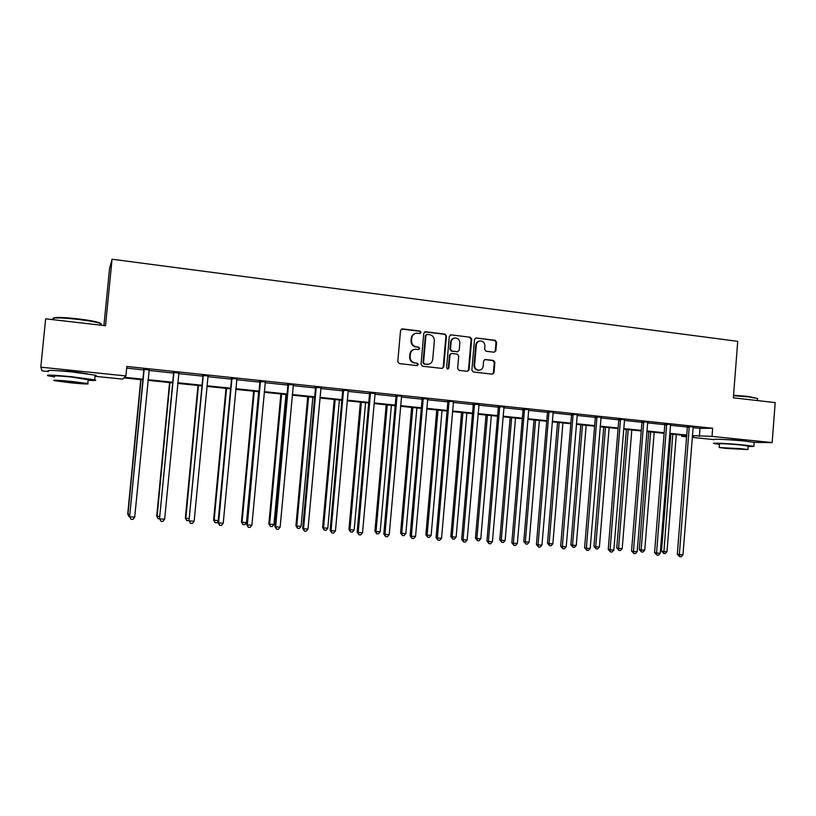 <?xml version="1.0" encoding="UTF-8"?>
<svg xmlns="http://www.w3.org/2000/svg" width="816" height="816" viewBox="0 0 816 816"><rect width="100%" height="100%" fill="white"/><g stroke="black" fill="none" stroke-linecap="round" stroke-linejoin="round"><path stroke-width="1.22" d="M421.117 332.408L420.067 331.061L402.38 328.889L400.554 330.409L397.78 361.651L399.299 363.579L417.027 365.599L418.292 364.517L417.241 363.181L414.956 362.916C411.754 362.212 410.142 360.162 410.122 356.765L410.346 354.164C410.836 351.196 412.519 349.554 415.395 349.228L418.608 349.534L419.71 348.452L418.649 347.106L416.374 346.841C413.182 346.127 411.57 344.066 411.539 340.67L411.764 338.079C412.243 335.162 413.885 333.53 416.69 333.163L420.046 333.479L421.117 332.408M420.026 333.479L420.607 332.561L419.557 331.204L401.462 329.042M417.109 365.609L417.782 364.619L416.731 363.283L414.956 362.916M418.567 349.534L419.2 348.585L418.149 347.239L416.374 346.841M721.793 439.375L740.948 440.273L746.609 441.272M56.732 370.648L72.124 371.474L87.251 373.779M494.139 352.216L495.873 350.717L496.607 342.179L495.159 340.292L476.024 337.957L474.514 339.476L471.872 370.117L473.331 372.004L492.425 374.167L493.996 372.647L494.884 362.314L493.435 360.427L485.163 359.479L483.613 360.998L483.174 366.129C482.766 368.628 481.369 369.985 478.982 370.209C476.126 369.872 474.657 368.179 474.575 365.14L476.32 344.974C476.707 342.557 478.054 341.2 480.359 340.925C483.286 341.2 484.806 342.904 484.908 346.015L484.612 349.37L486.071 351.257L494.139 352.216M48.47 371.555L42.157 370.903L40.8 367.169L45.645 318.832L105.519 325.706L112.057 259.233L737.735 341.343L733.349 397.81L775.2 402.614L772.15 442.588L754.178 442.384L745.028 441.109C730.759 439.61 710.175 438.641 714.235 439.63L692.243 437.386M40.8 367.169L125.899 375.941L124.522 377.278L142.943 379.175M693.019 427.635L699.995 428.369L712.654 428.247L126.827 366.466L125.899 375.941M712.654 428.247L712.011 436.387L772.15 442.588M446.454 336.039L444.965 334.121L425.575 331.735L423.769 333.254L421.036 364.313L422.535 366.221L442.16 368.444L443.761 366.904L446.454 336.039L444.424 334.264L424.687 331.877M451.095 334.876L470.23 337.222L471.699 339.13L469.047 369.791L467.466 371.321L459.102 370.382L457.623 368.485L458.704 356.011L457.235 354.103L451.554 353.45L450.004 354.98L448.861 368.006L447.749 369.087L446.576 367.751L449.31 336.386L451.095 334.876L470.23 337.222M112.057 259.233L109.507 268.78L103.928 325.523M126.664 368.138L143.789 369.944M148.91 370.474L173.441 373.055M178.602 373.595L202.674 376.125M207.866 376.676L231.479 379.154M236.711 379.705L259.865 382.133M265.139 382.694L287.864 385.081M293.168 385.631L315.466 387.977M320.8 388.538L342.679 390.833M348.044 391.394L369.515 393.659M374.911 394.22L395.984 396.433M401.401 397.004L422.086 399.177M427.533 399.748L447.841 401.88M453.319 402.461L473.239 404.552M478.747 405.134L498.301 407.184M503.829 407.765L523.036 409.785M528.584 410.366L547.434 412.345M553.003 412.927L571.526 414.875M577.106 415.466L595.292 417.374M600.902 417.965L618.752 419.842M624.373 420.424L641.906 422.27M647.547 422.861L664.775 424.677M670.426 425.269L687.347 427.043M149.093 369.913L143.636 369.342M178.786 373.045L173.298 372.463M208.192 375.86L202.521 375.533M237.028 378.889L231.326 378.563M265.455 381.888L259.723 381.551M293.474 384.836L287.722 384.499M321.096 387.743L315.323 387.406M348.34 390.609L342.536 390.262M375.207 393.434L369.373 393.088M401.696 396.229L395.842 395.872M427.819 398.973L421.954 398.616M453.594 401.686L447.709 401.329M478.9 404.614L473.107 404.002M504.104 407.011L498.178 406.643M528.85 409.612L522.913 409.244M553.268 412.182L547.312 411.805M577.371 414.722L571.394 414.344M601.157 417.221L595.17 416.843M624.628 419.689L618.63 419.312M647.802 422.137L641.794 421.75M670.681 424.544L664.652 424.157M693.263 426.921L687.225 426.523M686.603 436.815L681.676 436.305L686.644 436.325M681.778 435.122L681.676 436.305M142.871 379.828L123.899 377.879L122.604 379.134L95.033 376.309M692.325 436.336L693.631 436.336L692.335 436.203M686.695 435.632L669.742 433.888M664.112 433.316L646.853 431.542M641.243 430.96L623.669 429.165M618.069 428.584L600.178 426.748M594.599 426.176L576.371 424.31M570.823 423.739L552.259 421.831M546.73 421.27L527.819 419.332M522.311 418.761L503.054 416.782M497.566 416.221L477.962 414.212M472.495 413.651L452.513 411.601M447.076 411.04L426.727 408.959M421.311 408.398L400.585 406.276M395.199 405.715L374.075 403.553M368.71 403.002L347.188 400.799M341.863 400.248L319.933 397.994M314.639 397.453L292.281 395.158M287.018 394.618L264.241 392.282M259.019 391.751L235.793 389.365M230.602 388.834L206.938 386.407M201.787 385.876L177.664 383.398M172.543 382.877L147.951 380.348M692.386 435.642L712.011 436.387M148.012 379.695L172.604 382.225M177.725 382.745L201.848 385.223M206.999 385.754L230.663 388.192M235.855 388.722L259.07 391.109M264.302 391.649L287.079 393.985M292.342 394.526L314.69 396.821M319.984 397.372L341.924 399.626M347.249 400.166L368.771 402.38M374.126 402.931L395.25 405.103M400.636 405.654L421.372 407.786M426.778 408.347L447.127 410.438M452.574 410.989L472.546 413.049M478.013 413.61L497.617 415.619M503.105 416.191L522.362 418.169M527.87 418.73L546.781 420.679M552.31 421.24L570.874 423.147M576.422 423.718L594.65 425.595M600.219 426.166L618.12 428.002M623.71 428.584L641.284 430.389M646.894 430.96L664.163 432.735M669.783 433.316L686.735 435.061M699.995 428.369L699.363 436.356M415.293 333.438C412.967 334.121 411.621 335.713 411.274 338.222L411.764 338.079M415.864 346.963C412.672 346.249 411.07 344.199 411.04 340.813L411.274 338.222M414.1 349.432C411.652 350.064 410.234 351.676 409.846 354.287L410.346 354.164M414.446 363.018C411.254 362.314 409.652 360.274 409.622 356.878L409.846 354.287M442.15 368.444L443.221 367.006L445.913 336.172M427.176 334.366L425.911 335.437L423.514 362.681L424.575 364.018L427.615 364.324C430.522 364.038 432.225 362.386 432.725 359.387L434.357 340.802C434.326 337.436 432.735 335.386 429.563 334.662L427.176 334.366M426.523 334.489L425.911 335.437M428.247 364.273L424.055 364.12L423.004 362.783L425.391 335.58M467.405 371.321L468.476 369.883L471.118 339.262L469.659 337.365M451.003 353.573L449.453 355.093L448.321 368.108L448.861 368.006M447.647 369.077L448.321 368.108M459.826 343.067C459.724 339.915 458.184 338.212 455.195 337.936C452.88 338.232 451.523 339.589 451.126 342.016L450.503 349.156L451.993 351.064L457.664 351.727L459.214 350.197L459.826 343.067M454.104 338.14C452.074 338.63 450.901 339.966 450.575 342.149L451.126 342.016M457.643 351.727L451.432 351.186L449.953 349.279L450.575 342.149M479.329 341.098C477.258 341.547 476.065 342.883 475.738 345.107L476.32 344.974M479.278 370.199L478.39 370.301C475.544 369.964 474.076 368.271 473.994 365.242L475.738 345.107M492.334 374.167L493.394 372.728L494.272 362.416L492.823 360.539L484.633 359.581M494.282 352.226L495.261 350.839L495.995 342.312L494.547 340.425L476.024 337.957M140.76 379.613L127.714 514.07L129.826 514.498M141.015 379.644L127.949 514.366L129.061 516.752L127.714 514.07M129.775 516.803L129.061 516.752M144.095 370.087L129.632 516.508L143.932 369.097M134.711 517.15L132.947 519.404L131.019 519.272L129.877 516.814L134.711 517.15L149.236 369.648M143.8 370.331L143.545 369.056M131.019 519.272L129.632 516.508M53.203 318.23C54.315 317.016 62.363 317.2 77.357 318.791C87.7 320.035 94.952 321.31 99.134 322.626C100.929 323.258 101.276 323.717 100.174 324.034M100.103 324.778C101.694 324.513 101.735 324.074 100.235 323.452L99.623 323.228C95.35 321.881 87.904 320.576 77.306 319.301C59.588 317.485 51.551 317.465 53.193 319.229M88.108 380.287C95.084 380.684 97.267 380.521 94.687 379.828L71.614 376.727C52.948 374.972 45.094 374.656 48.052 375.778L54.58 376.9M95.074 375.87C96.645 375.788 96.665 375.554 95.146 375.156L72.083 371.963C53.428 370.199 45.563 369.913 48.511 371.107M54.641 376.36C52.53 375.554 58.181 375.778 71.573 377.043L88.169 379.756M71.145 381.398C57.742 380.144 52.102 379.899 54.213 380.654L70.982 382.847C84.181 384.081 89.791 384.326 87.791 383.571L71.145 381.398M71.012 382.592L81.855 383.061L60.221 381.184L71.012 382.592M733.553 395.24L748.221 396.423L757.381 398.453M757.513 399.116L757.299 398.422L748.445 396.892L733.513 395.678M748.19 446.597L753.872 446.332L744.722 445.108C730.453 443.629 709.859 442.588 713.929 443.537L719.447 444.363M719.212 447.331L719.477 443.924C716.57 443.251 731.401 443.996 741.632 445.057L748.221 446.158M741.346 448.718L719.202 447.525L725.893 448.402L747.956 449.585L741.346 448.718M728.586 448.453L742.815 449.218L728.586 448.453M754.157 442.69L753.872 446.332M169.575 382.571L156.743 516.089L159.712 516.569M169.932 382.602L157.09 516.385L158.151 518.752L156.743 516.089M159.671 518.854L158.151 518.752M197.982 385.489L185.365 518.068L189.179 518.609M198.441 385.529L185.803 518.374L186.823 520.72L185.365 518.068M189.006 520.404L186.823 520.72M173.859 373.218L159.528 518.558L173.706 372.229M164.648 519.211L162.874 521.444L160.976 521.312L159.885 518.884L164.648 519.211L178.928 372.779M173.451 373.453L173.206 372.178M160.976 521.312L159.528 518.558M203.194 376.298L188.986 520.588L203.041 375.309M194.157 521.24L192.372 523.454L190.495 523.321L189.455 520.914L194.157 521.24L208.049 376.115M202.674 376.513L202.439 375.248M190.495 523.321L188.986 520.588M225.991 388.355L213.588 520.027L218.209 520.628M226.552 388.416L214.129 520.343L215.098 522.668L213.588 520.027M218.147 521.24L216.893 522.791L215.098 522.668M253.613 391.19L241.414 521.965L242.046 522.281L246.493 522.587L258.682 391.711M254.276 391.262L242.046 522.281L242.974 524.586L241.414 521.965M246.493 522.587L244.749 524.708L242.974 524.586M280.857 393.985L268.852 523.862L269.586 524.188L273.962 524.484L285.957 394.516M281.612 394.067L269.586 524.188L270.463 526.473L268.852 523.862M273.962 524.484L272.218 526.595L270.463 526.473M232.101 379.328L231.479 379.542L218.025 522.587L218.596 522.913L231.948 378.359M223.227 523.24L221.442 525.433L219.586 525.31L218.596 522.913L223.227 523.24L236.895 379.144M231.479 379.542L231.244 378.287M219.586 525.31L218.025 522.587M260.6 382.327L259.876 382.52L246.646 524.555L247.319 524.892L260.447 381.358M251.889 525.208L250.094 527.391L248.268 527.258L247.319 524.892L251.889 525.208L265.322 382.143M259.876 382.52L259.641 381.276M248.268 527.258L246.646 524.555M288.691 385.274L287.864 385.458L274.859 526.493L275.635 526.84L288.538 384.316M280.133 527.146L278.338 529.309L276.532 529.186L275.635 526.84L280.133 527.146L293.342 385.091M287.864 385.458L287.64 384.224M276.532 529.186L274.859 526.493M316.384 388.181L315.466 388.355L302.675 528.411L303.552 528.758L316.231 387.233M307.989 529.064L306.173 531.206L304.409 531.094L303.552 528.758L307.989 529.064L320.974 387.998M315.466 388.355L315.241 387.121M304.409 531.094L302.675 528.411M343.689 391.048L342.679 391.211L330.103 530.298L331.072 530.645L343.546 390.109M335.447 530.951L333.632 533.083L331.877 532.96L331.072 530.645L335.447 530.951L348.218 390.864M342.679 391.211L342.455 389.987M331.877 532.96L330.103 530.298M370.617 393.883L369.515 394.026L357.153 532.165L358.204 532.511L370.474 392.935M362.518 532.807L360.703 534.929L358.979 534.806L358.204 532.511L362.518 532.807L375.074 393.689M369.515 394.026L369.301 392.812M358.979 534.806L357.153 532.165M397.168 396.668L395.984 396.8L383.816 534.001L384.968 534.358L397.025 395.74M389.222 534.643L387.396 536.744L385.693 536.632L384.968 534.358L389.222 534.643L401.574 396.474M395.984 396.8L395.77 395.607M385.693 536.632L383.816 534.001M423.361 399.422L422.096 399.544L410.122 535.806L411.356 536.163L423.218 398.494M415.548 536.459L413.722 538.54L412.039 538.427L411.356 536.163L415.548 536.459L427.706 399.218M422.096 399.544L421.872 398.351M412.039 538.427L410.122 535.806M449.198 402.135L447.841 402.247L436.07 537.591L437.386 537.958L449.055 401.207M441.527 538.244L439.691 540.314L438.029 540.202L437.386 537.958L441.527 538.244L453.472 401.931M447.841 402.247L447.627 401.064M438.029 540.202L436.07 537.591M474.677 404.807L473.249 404.909L461.662 539.356L463.06 539.723L474.545 403.889M467.14 539.998L465.304 542.059L463.672 541.946L463.06 539.723L467.14 539.998L479.023 404.369M473.249 404.909L473.035 403.736M463.672 541.946L461.662 539.356M499.82 407.449L498.311 407.541L486.917 541.09L488.386 541.467L499.688 406.541M492.415 541.742L490.569 543.782L488.968 543.67L488.386 541.467L492.415 541.742L503.992 407.245M498.311 407.541L498.107 406.378M488.968 543.67L486.917 541.09M524.627 410.06L523.046 410.142L511.826 542.803L513.376 543.181L524.494 409.153M517.354 543.456L515.508 545.476L513.917 545.374L513.376 543.181L517.354 543.456L528.737 409.846M523.046 410.142L522.832 408.979M513.917 545.374L511.826 542.803M549.107 412.631L547.444 412.702L536.408 544.496L538.04 544.874L548.974 411.733M541.957 545.149L540.1 547.159L538.54 547.046L538.04 544.874L541.957 545.149L553.156 412.417M547.444 412.702L547.24 411.55M538.54 547.046L536.408 544.496M573.26 415.16L571.526 415.232L560.663 546.169L562.367 546.547L573.128 414.273M566.233 546.812L564.376 548.811L562.836 548.709L562.367 546.547L566.233 546.812L577.259 414.956M571.526 415.232L571.322 414.079M562.836 548.709L560.663 546.169M597.098 417.67L595.292 417.721L584.603 547.811L586.378 548.199L596.965 416.782M590.192 548.464L588.336 550.443L586.806 550.341L586.378 548.199L590.192 548.464L601.045 417.455M595.292 417.721L595.099 416.588M586.806 550.341L584.603 547.811M620.619 420.138L618.752 420.189L608.236 549.443L610.072 549.831L620.497 419.261M613.836 550.086L611.98 552.055L610.47 551.953L610.072 549.831L613.836 550.086L624.526 419.924M618.752 420.189L618.559 419.057M610.47 551.953L608.236 549.443M643.844 422.576L641.917 422.617L631.553 551.045L633.461 551.432L643.722 421.699M637.184 551.698L635.317 553.646L633.828 553.544L633.461 551.432L637.184 551.698L647.7 422.362M641.917 422.617L641.723 421.495M633.828 553.544L631.553 551.045M666.774 424.983L664.775 425.014L654.575 552.626L656.554 553.024L666.652 424.116M660.226 553.279L658.359 555.217L656.89 555.115L656.554 553.024L660.226 553.279L670.568 424.769M664.775 425.014L664.581 423.902M656.89 555.115L654.575 552.626M307.734 396.749L295.922 525.739L296.749 526.065L301.063 526.371L312.854 397.27M308.57 396.831L296.749 526.065L297.585 528.34L295.922 525.739M301.063 526.371L299.309 528.452L297.585 528.34M334.234 399.463L322.616 527.595L323.534 527.921L327.787 528.217L339.395 399.993M335.162 399.565L323.534 527.921L324.329 530.176L322.616 527.595M327.787 528.217L326.033 530.288L324.329 530.176M360.386 402.145L348.952 529.421L349.952 529.757L354.154 530.043L365.568 402.676M361.406 402.247L349.952 529.757L350.707 531.991L348.952 529.421M354.154 530.043L352.39 532.103L350.707 531.991M386.182 404.797L374.932 531.226L376.023 531.563L380.164 531.848L391.405 405.328M387.284 404.909L376.023 531.563L376.737 533.776L374.932 531.226M380.164 531.848L378.4 533.888L376.737 533.776M411.641 407.408L400.574 533.001L401.737 533.348L405.827 533.623L416.884 407.949M412.825 407.531L401.737 533.348L402.421 535.541L400.574 533.001M405.827 533.623L404.053 535.653L402.421 535.541M436.764 409.989L425.87 534.755L427.115 535.102L431.144 535.388L442.027 410.53M438.019 410.111L427.115 535.102L427.757 537.285L425.87 534.755M431.144 535.388L429.369 537.397L427.757 537.285M461.55 412.529L450.83 536.489L452.146 536.836L456.134 537.112L466.844 413.069M462.886 412.661L452.146 536.836L452.758 539.009L450.83 536.489M456.134 537.112L454.349 539.111L452.758 539.009M486.02 415.038L475.463 538.203L476.86 538.55L480.787 538.825L491.334 415.579M487.427 415.181L476.86 538.55L477.431 540.702L475.463 538.203M480.787 538.825L479.002 540.804L477.431 540.702M510.173 417.517L499.78 539.886L501.248 540.243L505.124 540.508L515.508 418.067M511.652 417.67L501.248 540.243L501.789 542.375L499.78 539.886M505.124 540.508L503.339 542.477L501.789 542.375M534.011 419.965L523.78 541.549L525.32 541.906L529.145 542.171L539.366 420.515M535.561 420.118L525.32 541.906L525.82 544.027L523.78 541.549M529.145 542.171L527.35 544.129L525.82 544.027M557.542 422.382L547.475 543.191L549.086 543.558L552.86 543.823L562.918 422.933M559.164 422.545L549.086 543.558L549.556 545.659L547.475 543.191M552.86 543.823L551.065 545.761L549.556 545.659M580.778 424.759L570.863 544.813L572.536 545.18L576.269 545.445L586.174 425.32M582.471 424.932L572.536 545.18L572.975 547.271L570.863 544.813M576.269 545.445L574.474 547.373L572.975 547.271M603.728 427.115L593.956 546.424L595.7 546.791L599.383 547.046L609.134 427.666M605.472 427.298L595.7 546.791L596.108 548.862L593.956 546.424M599.383 547.046L597.577 548.964L596.108 548.862M626.382 429.44L616.753 548.005L618.569 548.372L622.2 548.627L631.808 430.001M628.198 429.624L618.569 548.372L618.946 550.433L616.753 548.005M622.2 548.627L620.395 550.525L618.946 550.433M648.751 431.735L639.275 549.566L641.141 549.943L644.742 550.188L654.197 432.296M650.627 431.929L641.141 549.943L641.498 551.983L639.275 549.566M644.742 550.188L642.926 552.075L641.498 551.983M670.844 434L661.511 551.106L663.439 551.483L666.988 551.728L676.311 434.561M672.782 434.204L663.765 553.513L661.511 551.106M666.988 551.728L665.183 553.605L663.765 553.513M689.408 427.36L687.347 427.39L677.311 554.197L679.34 554.594L689.285 426.503M682.961 554.839L681.095 556.767L679.646 556.665L679.34 554.594L682.961 554.839L693.161 427.145M687.347 427.39L687.154 426.278M679.646 556.665L677.311 554.197M419.557 331.204L420.067 331.061M416.731 363.283L417.241 363.181M443.221 367.006L443.761 366.904M425.054 331.888L425.575 331.735M444.424 334.264L444.965 334.121M423.004 362.783L423.514 362.681M424.055 364.12L424.575 364.018M426.452 364.395L426.962 364.293M471.118 339.262L471.699 339.13M468.476 369.883L469.047 369.791M449.453 355.093L450.004 354.98M449.953 349.279L450.503 349.156M451.432 351.186L451.993 351.064M456.878 351.829L457.439 351.716M473.994 365.242L474.575 365.14M484.765 359.591L485.367 359.489M492.823 360.539L493.435 360.427M494.272 362.416L494.884 362.314M493.394 372.728L493.996 372.647M475.687 338.11L476.269 337.967M494.547 340.425L495.159 340.292M495.995 342.312L496.607 342.179M495.261 350.839L495.873 350.717M203.123 375.595L202.603 375.819M232.03 378.634L231.407 378.848M260.528 381.633L259.804 381.827M288.619 384.591L287.803 384.775M316.312 387.508L315.404 387.671M343.628 390.374L342.618 390.538M370.546 393.21L369.454 393.353M397.106 396.005L395.923 396.137M423.3 398.759L422.025 398.881M449.137 401.472L447.78 401.594M474.616 404.155L473.188 404.267M499.759 406.796L498.25 406.898M524.566 409.408L522.985 409.499M549.046 411.988L547.383 412.06M573.199 414.528L571.465 414.599M597.037 417.037L595.241 417.098M620.568 419.506L618.701 419.557M643.793 421.954L641.855 421.994M666.713 424.361L664.724 424.402M689.347 426.748L687.296 426.768M424.779 331.877L425.289 331.724M427.094 364.426L427.615 364.324M457.103 351.839L457.664 351.727M450.279 335.009L450.83 334.866M478.39 370.301L478.982 370.209M100.072 325.084L100.235 323.452M88.21 379.277L87.791 383.571M94.687 379.828L95.146 375.156M99.134 322.626L99.623 323.228M757.401 400.564L757.554 398.534M748.241 445.944L747.956 449.585"/></g></svg>
